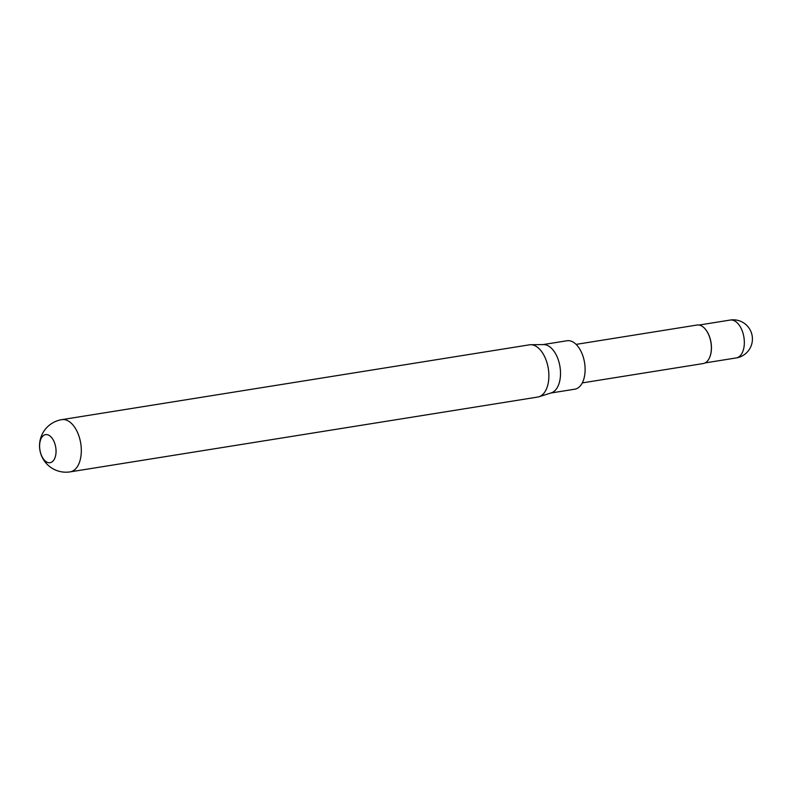 <?xml version="1.0" encoding="UTF-8"?>
<svg xmlns="http://www.w3.org/2000/svg" width="792" height="792" viewBox="0 0 792 792"><rect width="100%" height="100%" fill="white"/><g stroke="black" fill="none" stroke-linecap="round" stroke-linejoin="round"><path stroke-width="1.19" d="M709.79 357.063A19.176 10.811 -99.1 0 0 709.85 356.935A19.176 10.811 -99.1 0 0 711.325 345.005A19.176 10.811 -99.1 0 0 705.415 329.244A19.176 10.811 -99.1 0 0 705.326 329.145M582.288 382.902L703.167 363.558A19.503 10.989 -99.1 0 0 709.741 357.192A19.503 10.989 -99.1 0 0 711.246 345.055A19.503 10.989 -99.1 0 0 705.236 329.036A19.503 10.989 -99.1 0 0 697 325.037L576.121 344.381M550.777 393.03L574.804 389.189A24.532 13.82 -99.1 0 0 584.961 365.924A24.532 13.82 -99.1 0 0 567.052 340.748L543.025 344.589M70.201 471.864L537.768 397.049A26.443 14.909 -99.1 0 0 538.986 396.762L551.331 392.852A24.532 13.82 -99.1 0 0 560.36 369.854A24.532 13.82 -99.1 0 0 543.609 344.579L530.66 344.718A26.443 14.909 -99.1 0 0 529.412 344.827L61.835 419.641A26.443 26.443 0 0 0 64.221 472.141A26.443 26.443 0 0 0 70.201 471.864A26.443 14.909 -99.1 0 0 81.15 446.787A26.443 14.909 -99.1 0 0 63.776 419.552A26.443 14.909 -99.1 0 0 61.835 419.641M538.986 396.762A26.443 14.909 -99.1 0 0 548.717 371.973A26.443 14.909 -99.1 0 0 530.66 344.718M46.619 434.58A14.216 8.009 -99.1 0 0 39.699 448.114A14.216 8.009 -99.1 0 0 49.035 462.746A14.216 8.009 -99.1 0 0 55.965 449.212A14.216 8.009 -99.1 0 0 46.619 434.58M730.214 320.057A19.176 19.176 0 0 1 752.4 338.125A19.176 19.176 0 0 1 736.273 357.925A19.176 10.811 -99.1 0 0 744.223 339.738A19.176 10.811 -99.1 0 0 731.62 319.998A19.176 10.811 -99.1 0 0 730.214 320.057L699.039 325.047M736.273 357.925L705.098 362.914"/></g></svg>
